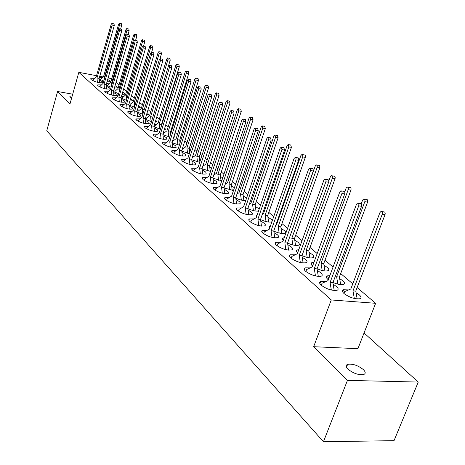 <?xml version="1.0" encoding="UTF-8"?>
<svg xmlns="http://www.w3.org/2000/svg" width="465" height="465" viewBox="0 0 465 465"><rect width="100%" height="100%" fill="white"/><g stroke="black" fill="none" stroke-linecap="round" stroke-linejoin="round"><path stroke-width="0.7" d="M347.93 369.129C345.716 366.798 345.617 365.199 347.628 364.322C352.673 363.578 357.922 365.345 363.368 369.611C365.693 371.994 365.798 373.633 363.688 374.528C358.55 375.209 353.301 373.407 347.93 369.129M71.639 98.005L70.221 97.057L69.959 96.22L72.232 95.889M108.764 91.227L104.828 91.274L105.166 92.25C109.763 94.895 113.82 95.947 117.337 95.401L116.982 94.395L113.681 92.64M116.221 97.795L112.245 97.853L112.594 98.882C117.238 101.579 121.348 102.649 124.922 102.085L124.556 101.021L121.237 99.237M123.928 104.579L119.906 104.648L120.266 105.741C124.969 108.49 129.131 109.571 132.752 108.99L132.374 107.868L129.043 106.061M131.897 111.594L127.834 111.67L128.201 112.832C132.955 115.634 137.169 116.732 140.854 116.14L140.459 114.942L137.111 113.111M140.139 118.848L136.03 118.93L136.414 120.162C141.215 123.022 145.487 124.143 149.23 123.527L148.823 122.26L145.464 120.406M148.678 126.352L144.516 126.445L144.911 127.759C149.765 130.671 154.095 131.816 157.897 131.182L157.478 129.834L154.107 127.956M157.513 134.129L153.311 134.228L153.717 135.623C158.623 138.593 163.006 139.762 166.877 139.116L166.447 137.681L163.058 135.774M166.679 142.185L162.425 142.284L162.843 143.772C167.801 146.806 172.242 147.992 176.177 147.335L175.735 145.807L172.335 143.877M176.183 150.532L171.876 150.643L172.306 152.224C177.316 155.322 181.815 156.536 185.82 155.862L185.361 154.235L181.955 152.276M186.047 159.199L181.687 159.309L182.129 161C187.186 164.162 191.749 165.401 195.823 164.72L195.352 162.977L191.94 160.995M196.294 168.196L191.876 168.307L192.33 170.114C197.439 173.34 202.066 174.607 206.21 173.916L205.728 172.056L202.304 170.051M206.942 177.543L202.467 177.653L202.938 179.583C208.088 182.879 212.778 184.175 217.004 183.477L216.51 181.49L213.08 179.455M218.021 187.261L213.487 187.366L213.086 188.22L213.964 189.435C219.166 192.795 223.921 194.126 228.222 193.428L228.664 192.702L228.112 191.685L224.287 189.238M229.553 197.381L224.955 197.474L224.508 198.386L225.444 199.688C230.692 203.124 235.511 204.49 239.894 203.786L240.393 203.013L239.806 201.92L235.953 199.421M241.573 207.913L236.912 207.994L236.4 208.965L237.406 210.378C242.701 213.877 247.583 215.278 252.053 214.58L252.611 213.761L251.989 212.581L248.101 210.029M254.105 218.893L249.374 218.957C248.45 219.492 248.612 220.34 249.879 221.514C255.215 225.089 260.168 226.531 264.719 225.845C265.695 225.298 265.521 224.426 264.19 223.217L260.772 221.084M267.189 230.344L262.388 230.396C261.359 230.954 261.528 231.866 262.894 233.139C268.276 236.79 273.292 238.278 277.931 237.598C279.017 237.028 278.837 236.086 277.402 234.779L273.99 232.622M280.86 242.306L275.983 242.329C274.838 242.916 275.007 243.904 276.489 245.288C281.918 249.013 286.998 250.542 291.729 249.885C292.933 249.281 292.752 248.269 291.195 246.851L287.794 244.677M295.159 254.808L290.201 254.803C288.934 255.419 289.102 256.482 290.706 257.988C296.176 261.789 301.32 263.37 306.144 262.731C307.481 262.097 307.301 261.01 305.615 259.464L302.227 257.273M310.132 267.892L305.081 267.846C303.674 268.491 303.843 269.636 305.586 271.275C311.097 275.158 316.31 276.797 321.228 276.187C322.71 275.524 322.53 274.35 320.699 272.664L317.333 270.456M325.831 281.592L320.681 281.505C319.118 282.179 319.281 283.412 321.181 285.208C326.732 289.166 332.01 290.863 337.02 290.288C338.665 289.596 338.491 288.329 336.497 286.492L333.161 284.272M101.544 84.868L97.65 84.903L97.976 85.827C102.521 88.42 106.526 89.454 109.996 88.931L109.653 87.984L106.363 86.246M94.546 78.707L90.698 78.736L91.006 79.608C95.505 82.154 99.464 83.171 102.881 82.665L102.55 81.764L99.278 80.056M122.016 94.389L124.806 94.197L124.446 93.203L122.684 92.128M116.337 90.088L113.873 89.815M129.892 101.004L132.403 100.766L132.025 99.713L130.549 98.778M123.812 96.54L121.464 96.272M138.035 107.828L140.244 107.549L139.855 106.439L138.686 105.654M131.531 103.207L129.311 102.945M146.463 114.867L148.352 114.564L147.946 113.384L147.097 112.786M139.506 110.095L137.431 109.839M155.2 122.132L156.728 121.818L155.798 120.185M147.754 117.209L145.83 116.965M164.261 129.63L165.395 129.322L164.808 127.869M156.287 124.574L154.525 124.341M165.121 132.194L163.535 131.979M180.339 141.976L179.891 141.779M174.27 140.087L172.875 139.889M190.348 150.398L189.493 150.009M183.756 148.265L182.565 148.091M200.741 159.158L199.45 158.542M193.597 156.746L192.62 156.595M211.534 168.272L209.785 167.4M203.81 165.546L203.066 165.424M222.758 177.775L220.52 176.595M214.417 174.683L213.923 174.602M234.436 187.697L231.675 186.151M246.578 198.084L243.276 196.091M232.227 194.277L232.006 194.945M259.214 209L255.355 206.437M244.462 204.321L243.991 205.699M272.321 220.608L271.24 219.259L267.939 217.219M257.18 214.894L256.709 215.074L256.529 216.795M273.763 231.099C278.686 233.244 282.406 233.959 284.929 233.25C285.963 232.698 285.772 231.785 284.348 230.518L281.058 228.455M270.45 225.967L269.049 226.775L269.624 228.327M310.085 168.08L313.009 168.65L313.364 170.731L287.55 243.079C292.415 245.183 296.1 245.886 298.611 245.195C299.756 244.613 299.565 243.637 298.024 242.259L294.746 240.184M284.301 237.545L282.441 238.481L283.307 240.353M302.006 255.628C306.778 257.662 310.411 258.348 312.899 257.68C314.171 257.069 313.974 256.017 312.306 254.524L309.051 252.431M298.792 249.659L297.193 249.955C296.019 250.525 296.159 251.507 297.617 252.902M317.13 268.753C321.803 270.717 325.372 271.38 327.837 270.74C329.243 270.101 329.04 268.973 327.238 267.346L324.006 265.242M313.956 262.341L311.922 262.626C310.585 263.248 310.777 264.353 312.497 265.939L312.602 266.026M332.987 282.493C337.538 284.382 341.031 285.022 343.461 284.411C345.018 283.749 344.821 282.528 342.856 280.761L339.653 278.645M329.848 275.629L327.348 275.885C325.866 276.536 326.058 277.721 327.924 279.448L328.302 279.761M348.634 289.91L343.513 289.765C341.868 290.445 342.06 291.724 344.094 293.607C349.639 297.548 354.882 299.262 359.829 298.745C361.555 298.053 361.351 296.746 359.224 294.816L356.056 292.694M114.407 87.978L117.453 87.839L117.099 86.897L115.07 85.705M109.101 83.834L106.52 83.561M107.037 81.764L110.321 81.671L109.978 80.782L107.694 79.492M102.091 77.771L99.4 77.498M72.709 94.186L57.579 91.506L69.994 103.875L78.823 72.337L331.26 299.96L313.66 346.704L347.448 380.376L323.454 441.75L394.024 440.663L418.244 382.073L364.054 332.952M99.202 79.056L103.817 81.003M106.282 85.24L111.112 87.234M260.563 219.625C265.532 221.799 269.281 222.526 271.81 221.805L271.926 221.741M247.909 208.622C252.146 210.54 255.674 211.36 258.499 211.069M235.772 198.061C239.469 199.787 242.788 200.642 245.718 200.63M224.118 187.924L233.482 190.534M212.924 178.176L221.764 180.798M202.159 168.807L210.511 171.405M191.795 159.786L199.712 162.349M181.821 151.096L189.325 153.613M172.207 142.726L179.327 145.185M183.46 145.254L183.762 144.29M162.936 134.647L169.702 137.053M173.666 137.349L174.363 137.094L174.125 135.885M153.991 126.852L160.425 129.194M145.353 119.325L151.474 121.609M137.012 112.048L142.842 114.274M128.945 105.014L134.501 107.183M121.144 98.208L126.445 100.318M113.594 91.622L118.651 93.674M323.454 441.75L46.756 130.787L57.579 91.506M313.66 346.704L357.916 348.686L375.633 303.296L357.132 287.55M418.244 382.073L347.448 380.376M352.772 283.836L340.688 273.56M333.045 267.055L325 260.202M317.182 253.553L310.01 247.45M302.035 240.667L295.67 235.249M287.568 228.356L281.947 223.572M278.111 220.305L277.651 219.916M273.734 216.58L268.799 212.383M265.05 209.192L264.312 208.57M260.487 205.309L256.192 201.653M252.524 198.538L251.536 197.689M247.799 194.51L244.084 191.353M240.504 188.308L239.277 187.261M235.627 184.152L232.459 181.46M228.954 178.479L227.513 177.252M223.938 174.212L221.282 171.945M217.853 169.028L216.213 167.632M212.72 164.662L210.523 162.797M207.169 159.937L205.344 158.391M201.926 155.479L200.171 153.985M196.881 151.183L194.893 149.492M191.545 146.644L190.191 145.493M186.971 142.749L184.826 140.93M181.548 138.14L180.571 137.309M177.415 134.618L175.131 132.676M171.916 129.944L171.294 129.41M168.196 126.776L165.778 124.719M162.628 122.039L162.332 121.789M159.292 119.203L156.757 117.046M150.695 111.885L148.05 109.635M142.383 104.811L139.64 102.474M134.344 97.97L131.508 95.558M126.567 91.355L123.644 88.867M119.04 84.944L116.035 82.392M111.745 78.736L108.153 77.905M331.26 299.96L375.633 303.296M78.823 72.337L96.54 75.696M99.743 76.306L102.974 76.923M104.648 78.114L104.561 77.045L119.575 24.86L119.342 23.25L118.627 24.18L103.654 76.266L100.859 78.957L100.614 79.811M120.586 29.121L121.685 25.325L121.446 23.721L119.383 23.262M104.561 77.045L104.933 77.114M111.937 23.442L114.041 23.907L114.274 25.54L99.144 78.382L99.493 82.764M93.052 80.817L93.314 79.91L96.11 77.184L111.182 24.378L111.896 23.436L112.129 25.069L97.011 77.975L97.354 82.311M99.144 78.382L97.011 77.975M111.786 84.921L111.635 83.13L126.992 30.213L126.747 28.568L126.015 29.51L110.699 82.328L107.828 85.037L107.566 85.926M127.974 34.637L129.125 30.678L128.881 29.039L126.794 28.58M111.635 83.13L112.268 83.252M119.336 28.842L121.464 29.307L121.708 30.975L106.229 84.572L106.595 89.047M99.987 87.036L100.26 86.089L103.137 83.351L118.558 29.783L119.29 28.836L119.534 30.498L104.067 84.165L104.427 88.588M106.229 84.572L104.067 84.165M119.156 91.948L118.935 89.414L134.652 35.735L134.391 34.061L133.647 35.009L117.971 88.588L115.018 91.303L114.745 92.233M135.6 40.345L136.815 36.206L136.547 34.532L134.443 34.073M118.935 89.414L119.848 89.582M126.974 34.422L129.125 34.887L129.386 36.584L113.536 90.96L113.925 95.528M107.142 93.453L107.432 92.465L110.391 89.716L126.178 35.369L126.928 34.41L127.183 36.113L111.35 90.559L111.734 95.069M113.536 90.96L111.35 90.559M126.771 99.208L126.468 95.9L142.569 41.443L142.29 39.734L141.523 40.688L125.474 95.046L122.434 97.778L122.15 98.749M143.47 46.238L144.755 41.908L144.47 40.205L142.342 39.746M126.468 95.9L127.683 96.121M134.873 40.188L137.041 40.653L137.32 42.385L121.086 97.557L121.499 102.23M114.535 100.08L114.838 99.051L117.883 96.29L134.048 41.141L134.815 40.176L135.094 41.908L118.877 97.162L119.278 101.765M121.086 97.557L118.877 97.162M134.641 106.712L134.257 102.602L150.747 47.337L150.451 45.599L149.666 46.564L133.228 101.719L130.095 104.456L129.799 105.468M151.602 52.336L152.956 47.808L152.66 46.07L150.509 45.611M134.257 102.602L135.786 102.875M143.034 46.145L145.225 46.61L145.522 48.377L128.886 104.381L129.322 109.147M122.167 106.927L122.487 105.857L125.626 103.085L142.191 47.11L142.97 46.134L143.267 47.901L126.649 103.98L127.073 108.688M128.886 104.381L126.649 103.98M142.761 114.251L142.302 109.525L159.199 53.434L158.885 51.656L158.083 52.632L141.238 108.612L138.012 111.362L137.698 112.414M159.989 58.7L161.436 53.905L161.123 52.127L158.954 51.673M142.302 109.525L144.173 109.856M151.48 52.313L153.688 52.772L154.002 54.579L136.954 111.431L137.413 116.308M130.06 114.006L130.392 112.89L133.629 110.106L150.608 53.283L151.41 52.295L151.724 54.103L134.687 111.036L135.141 115.843M136.954 111.431L134.687 111.036M151.102 121.516L150.619 116.686L167.946 59.747L167.615 57.927L166.796 58.91L149.521 115.744L146.196 118.499L145.865 119.598M168.423 66.071L170.213 60.212L169.876 58.398L167.691 57.945M150.619 116.686L152.857 117.075M160.222 58.689L162.448 59.154L162.785 60.996L145.295 118.72L145.789 123.713M138.221 121.324L138.57 120.162L141.906 117.372L159.321 59.677L160.14 58.677L160.477 60.52L143.005 118.331L143.482 123.248M145.295 118.72L143.005 118.331M159.739 129.032L159.228 124.097L177.002 66.274L176.648 64.42L175.811 65.414L158.088 123.12L154.665 125.881L154.316 127.026M161.599 125.387L161.5 124.481L179.298 66.745L178.938 64.891L176.735 64.437M159.228 124.097L161.5 124.481M169.277 65.303L171.521 65.757L171.881 67.646L153.932 126.271L154.45 131.38M146.667 128.904L147.039 127.689L150.474 124.887L168.347 66.292L169.184 65.28L169.545 67.169L151.613 125.887L152.119 130.909M153.932 126.271L151.613 125.887M168.679 136.815L168.138 131.764L186.384 73.04L186.006 71.139L185.146 72.145L166.958 130.752L163.424 133.525L163.058 134.71M170.643 134.025L170.44 132.147L188.703 73.505L188.319 71.61L186.099 71.162M168.138 131.764L170.44 132.147M178.659 72.151L180.926 72.604L181.309 74.534L162.878 134.094L163.43 139.326M155.415 136.745L155.804 135.484L159.35 132.676L177.7 73.15L178.56 72.133L178.944 74.063L160.53 133.711L161.064 138.855M162.878 134.094L160.53 133.711M177.938 144.877L177.363 139.709L196.108 80.05L195.701 78.108L194.823 79.126L176.148 138.657L172.498 141.441L172.178 142.459M180.025 142.976L179.699 140.087L198.456 80.515L198.044 78.579L195.806 78.132M177.363 139.709L179.699 140.087M188.389 79.253L190.673 79.707L191.086 81.677L172.149 142.197L172.736 147.556M164.476 144.877L164.883 143.557L168.551 140.75L187.401 80.265L188.279 79.23L188.685 81.206L169.772 141.819L170.335 147.085M172.149 142.197L169.772 141.819M187.54 153.235L186.93 147.94L206.193 87.321L205.757 85.333L204.862 86.362L185.669 146.853L182.123 149.474M189.755 152.264L189.296 148.318L208.57 87.786L208.128 85.804L205.873 85.357M186.93 147.94L189.296 148.318M198.491 86.63L200.787 87.077L201.229 89.094L181.769 150.602L182.385 156.095M173.869 153.299L174.299 151.933L178.089 149.12L197.468 87.641L198.363 86.6L198.805 88.623L179.351 150.23L179.955 155.624M181.769 150.602L179.351 150.23M197.497 161.907L196.852 156.484L216.655 94.866L216.19 92.837L215.272 93.872L195.544 155.356L192.266 157.699M199.851 161.907L199.247 156.85L219.062 95.331L218.597 93.302L216.324 92.861M196.852 156.484L199.247 156.85M208.977 94.285L211.29 94.726L211.767 96.79L191.743 159.326L192.4 164.959M183.623 162.041L184.07 160.623L187.988 157.804L207.919 95.308L208.837 94.256L209.308 96.325L189.302 158.954L189.935 164.482M191.743 159.326L189.302 158.954M207.832 170.905L207.152 165.348L227.525 102.707L227.025 100.626L226.089 101.666L205.792 164.174L202.798 166.243M210.279 171.376L209.576 165.709L229.966 103.166L229.46 101.085L227.182 100.655M207.152 165.348L209.576 165.709M219.875 102.236L222.206 102.678L222.712 104.794L202.106 168.388L202.804 174.166M193.742 171.114L194.213 169.644L198.264 166.825L218.777 103.271L219.713 102.207L220.224 104.329L199.63 168.022L200.305 173.689M202.106 168.388L199.63 168.022M218.567 180.251L217.847 174.555L238.824 110.85L238.283 108.717L237.33 109.775L216.434 173.335L213.755 175.131M221.044 180.722L220.305 174.91L241.294 111.309L240.754 109.176L238.458 108.752M217.847 174.555L220.305 174.91M231.215 110.513L233.552 110.943L234.098 113.117L212.877 177.799L213.615 183.733M204.257 180.542L204.751 179.013L208.948 176.194L230.076 111.553L231.029 110.478L231.576 112.652L210.366 177.444L211.087 183.256M212.877 177.799L210.366 177.444M229.733 189.97L228.966 184.123L250.577 119.325L249.996 117.139L249.019 118.203L227.495 182.855L225.147 184.373M232.238 190.441L231.454 184.471L253.076 119.778L252.489 117.593L250.193 117.174M228.966 184.123L231.454 184.471M243.015 119.127L245.357 119.552L245.95 121.778L224.078 187.593L224.862 193.69M215.19 190.342L215.714 188.755L220.055 185.948L241.829 120.173L242.806 119.087L243.393 121.319L221.532 187.244L222.293 193.213M224.078 187.593L221.532 187.244M241.341 200.084L240.527 194.074L262.806 128.142L262.179 125.899L261.191 126.98L238.998 192.76L237.011 193.998M243.887 200.555L243.05 194.417L265.341 128.59L264.707 126.352L262.405 125.939M240.527 194.074L243.05 194.417M255.308 128.102L257.656 128.514L258.296 130.799L235.732 197.782L236.569 204.048M226.565 200.537L227.112 198.898L231.622 196.091L254.076 129.148L255.064 128.055L255.704 130.345L233.157 197.439L233.965 203.577M235.732 197.782L233.157 197.439M253.431 210.61L252.571 204.437L275.547 137.332L274.873 135.03L273.862 136.117L250.978 203.066L249.374 204.025M256.006 211.081L255.122 204.769L278.117 137.78L277.436 135.478L275.135 135.077M252.571 204.437L255.122 204.769M268.125 137.454L270.473 137.861L271.165 140.203L247.88 208.396L248.763 214.847M238.411 211.151L238.987 209.453L243.666 206.658L266.84 138.512L267.846 137.408L268.538 139.756L245.27 208.064L246.13 214.371M247.88 208.396L245.27 208.064M266.026 221.578L265.108 215.231L288.841 146.917L288.102 144.551L287.079 145.644L263.452 213.807L262.266 214.481M268.642 222.049L267.695 215.557L291.439 147.353L290.701 144.993L288.405 144.603M265.108 215.231L267.695 215.557M281.499 147.219L283.842 147.608L284.592 150.021L260.54 219.468L261.481 226.106M250.763 222.212L251.362 220.462L256.221 217.678L280.157 148.277L281.18 147.167L281.935 149.579L257.895 219.149L258.807 225.635M260.54 219.468L257.895 219.149M279.163 233.017L278.192 226.49L302.703 156.914L302.686 155.019L301.907 154.485L300.867 155.589L276.46 225.002L275.728 225.403M281.813 233.488L280.808 226.798L305.412 157.1L305.453 155.862L304.976 155.031L302.25 154.543M278.192 226.49L280.808 226.798M295.473 157.414L298.251 157.902L298.739 158.745L298.699 160.018L273.751 231.018L274.757 237.859M263.643 233.744L264.271 231.942L269.322 229.175L294.072 158.478L295.415 157.391L296.042 158.309L295.926 159.838L271.072 230.71L272.042 237.388M273.751 231.018L271.072 230.71M292.874 244.962L291.84 238.243L317.194 167.359L317.24 165.598L316.322 164.866L315.276 165.976L289.788 236.813M295.56 245.433L294.496 238.539L319.937 167.534L319.595 165.505L316.723 164.93M291.84 238.243L294.496 238.539M277.094 245.782L277.75 243.927L283.011 241.184L308.615 169.138L309.986 168.039L310.667 168.981L310.55 170.562L284.836 242.788L287.55 243.079L288.626 250.141M284.836 242.788L285.87 249.664M307.202 257.441L306.098 250.513L332.341 178.287C332.696 176.712 332.376 175.857 331.388 175.718L330.33 176.834L328.807 181.048M309.928 257.912L308.789 250.798L335.044 178.7C335.399 177.13 335.079 176.276 334.085 176.136L331.853 175.787M306.098 250.513L308.789 250.798M325.378 179.24L327.645 179.583C328.662 179.711 328.993 180.583 328.633 182.204L301.983 255.692L303.122 262.981M291.154 258.36L291.84 256.459L297.315 253.739L323.832 180.298L324.878 179.165C325.895 179.292 326.221 180.164 325.86 181.786L299.228 255.413L300.332 262.51M301.983 255.692L299.228 255.413M322.187 270.491L321.013 263.347L348.198 189.72C348.564 188.075 348.215 187.192 347.146 187.081L346.094 188.203L344.71 191.958M324.948 270.961L323.733 263.614L350.936 190.121C351.302 188.482 350.947 187.598 349.883 187.488L347.692 187.163M321.013 263.347L323.733 263.614M341.403 190.935L343.618 191.26C344.716 191.359 345.082 192.254 344.704 193.952L317.078 268.892L318.304 276.425M305.865 271.519L306.58 269.56L312.288 266.875L339.77 191.987L340.816 190.848C341.915 190.946 342.275 191.847 341.903 193.545L314.288 268.631L315.468 275.954M317.078 268.892L314.288 268.631M337.869 284.156L336.619 276.785L364.81 201.7C365.188 199.973 364.804 199.067 363.653 198.985L362.607 200.107L361.241 203.746M329.185 277.402L328.662 277.634L327.97 279.488M340.676 284.621L339.38 277.035L367.583 202.089C367.96 200.369 367.571 199.462 366.42 199.38L364.293 199.072M336.619 276.785L339.38 277.035M358.213 203.205L360.363 203.501C361.549 203.571 361.95 204.49 361.567 206.274L332.899 282.726L334.207 290.509M321.269 285.289L322.013 283.29L327.976 280.639L356.492 204.245L357.527 203.106C358.707 203.17 359.108 204.094 358.724 205.885L330.069 282.482L331.33 290.044M332.899 282.726L330.069 282.482M354.313 298.478L352.976 290.863L382.236 214.266C382.625 212.447 382.201 211.517 380.957 211.476L379.922 212.598L350.808 288.992L344.664 291.59L343.943 293.473M357.161 298.943L355.772 291.09L385.043 214.638C385.433 212.831 385.008 211.901 383.765 211.854L381.713 211.575M352.976 290.863L355.772 291.09M119.575 24.86L121.685 25.325M114.274 25.54L112.129 25.069M126.992 30.213L129.125 30.678M121.708 30.975L119.534 30.498M134.652 35.735L136.815 36.206M129.386 36.584L127.183 36.113M142.569 41.443L144.755 41.908M137.32 42.385L135.094 41.908M150.747 47.337L152.956 47.808M145.522 48.377L143.267 47.901M159.199 53.434L161.436 53.905M154.002 54.579L151.724 54.103M167.946 59.747L170.213 60.212M162.785 60.996L160.477 60.52M177.002 66.274L179.298 66.745M171.881 67.646L169.545 67.169M186.384 73.04L188.703 73.505M181.309 74.534L178.944 74.063M196.108 80.05L198.456 80.515M191.086 81.677L188.685 81.206M206.193 87.321L208.57 87.786M201.229 89.094L198.805 88.623M216.655 94.866L219.062 95.331M211.767 96.79L209.308 96.325M227.525 102.707L229.966 103.166M222.712 104.794L220.224 104.329M238.824 110.85L241.294 111.309M234.098 113.117L231.576 112.652M250.577 119.325L253.076 119.778M245.95 121.778L243.393 121.319M262.806 128.142L265.341 128.59M258.296 130.799L255.704 130.345M275.547 137.332L278.117 137.78M271.165 140.203L268.538 139.756M288.841 146.917L291.439 147.353M284.592 150.021L281.935 149.579M302.703 156.914L305.336 157.344M298.623 160.268L295.926 159.838M317.194 167.359L319.862 167.784M313.282 170.986L310.55 170.562M332.341 178.287L335.044 178.7M328.633 182.204L325.86 181.786M348.198 189.72L350.936 190.121M344.704 193.952L341.903 193.545M364.81 201.7L367.583 202.089M361.567 206.274L358.724 205.885M382.236 214.266L385.043 214.638M347.628 364.322L346.495 367.251M69.959 96.22L69.872 96.517M104.828 91.274L104.724 91.646M112.245 97.853L112.129 98.255M119.906 104.648L119.778 105.084M127.834 111.67L127.689 112.141M136.03 118.93L135.873 119.447M144.516 126.445L144.348 127.009M153.311 134.228L153.125 134.838M162.425 142.284L162.215 142.953M171.876 150.643L171.649 151.369M181.687 159.309L181.431 160.105M191.876 168.307L191.597 169.173M202.467 177.653L202.159 178.601M213.487 187.366L213.144 188.406M224.955 197.474L224.578 198.607M236.912 207.994L236.487 209.238M249.374 218.957L248.909 220.323M262.388 230.396L261.865 231.89M275.983 242.329L275.402 243.974M290.201 254.803L289.556 256.604M305.081 267.846L304.36 269.822M320.681 281.505L319.879 283.667M97.65 84.903L97.551 85.252M90.698 78.736L90.605 79.05M244.328 204.385L243.927 205.565M256.709 215.074L256.267 216.359M269.624 226.211L269.13 227.618M283.104 237.824L282.557 239.365M297.193 249.955L296.583 251.641M311.922 262.626L311.248 264.469M327.348 275.885L326.599 277.901M343.513 289.765L342.676 291.968"/></g></svg>
